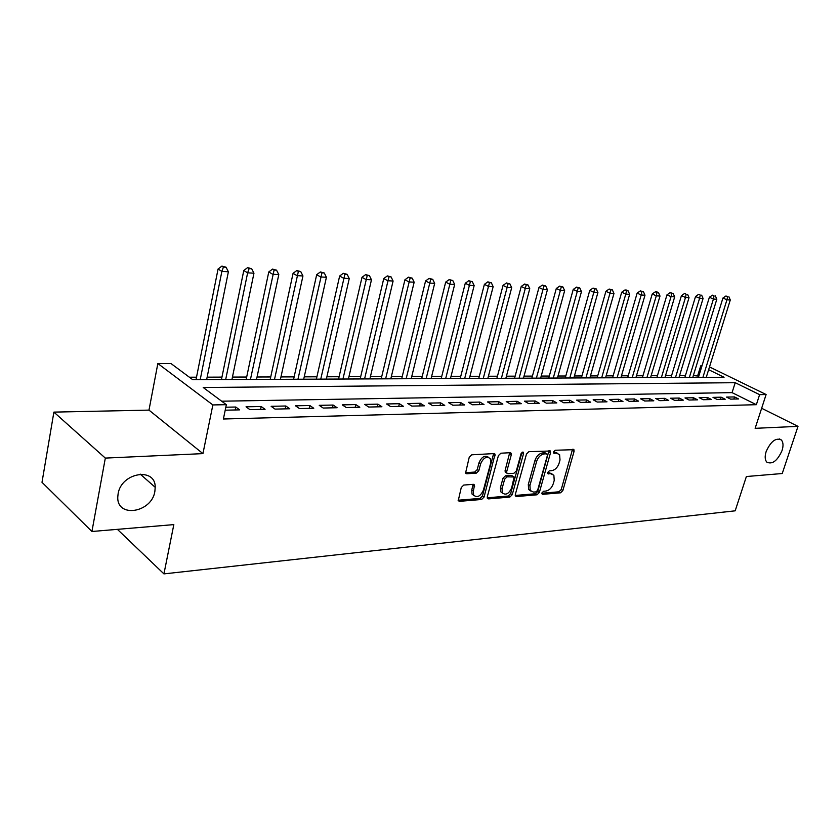 <?xml version="1.0" encoding="UTF-8"?>
<svg xmlns="http://www.w3.org/2000/svg" width="840" height="840" viewBox="0 0 840 840"><rect width="100%" height="100%" fill="white"/><g stroke="black" fill="none" stroke-linecap="round" stroke-linejoin="round"><path stroke-width="1.26" d="M541.947 492.891L542.714 494.319L560.585 492.807L562.863 490.518L574.067 451.374L573.93 449.683L555.146 450.251L553.508 451.868L553.602 453.044L556.605 453.222L559.598 454.65L560.018 459.984L559.083 463.281C557.55 467.565 555.082 470.032 551.67 470.683L549.328 470.852L547.701 472.469L547.785 473.603L550.799 473.771L553.865 475.23L554.232 480.386L553.298 483.651C551.775 487.904 549.318 490.382 545.905 491.064L543.575 491.264L541.947 492.891M154.865 491.431L155.201 487.294C155.631 466.872 121.254 472.447 118.104 493.826L117.789 496.86C116.592 518.448 151.767 512.799 154.865 491.431M782.04 450.587C783.552 445.683 783.29 442.124 781.274 439.908C775.782 437.483 770.742 441.389 766.133 451.616C764.673 456.435 764.904 459.953 766.836 462.147C772.338 464.699 777.399 460.845 782.04 450.587M463.785 485.048L461.265 487.515L458.252 500.671L459.48 501.344L481.614 499.475L484.071 497.049L495.065 454.178L493.952 453.59L471.765 454.808L469.235 457.265L465.549 473.109L466.757 473.771L476.322 473.13L478.821 470.683L480.69 463.669C483.62 457.506 486.854 455.868 490.382 458.756L490.675 463.06L483.368 490.266C480.354 496.482 477.099 498.078 473.603 495.075L473.393 491.043L474.527 484.974L473.34 484.344L463.785 485.048M91.927 531.489L42 482.307L53.886 412.115L105.326 458.094L91.927 531.489L173.828 524.611L163.936 573.888L735.178 510.825L746.382 476.532L782.24 473.519L798 426.363L755.129 428.327L766.111 394.527L759.612 394.653L756.357 404.691L223.388 419.003L226.349 404.681L212.867 404.933L157.847 363.52L171.024 363.573L192.749 379.722L724.07 377.255L708.635 369.695M105.326 458.094L202.934 453.621L212.867 404.933M515.33 494.456L515.424 495.999L516.485 496.534L537.023 494.802L539.353 492.461L550.536 452.697L550.41 451.017L528.875 451.679L526.481 454.041L515.33 494.456M509.838 497.091L488.523 498.897L487.379 498.298L487.294 496.786L498.404 455.627L500.861 453.212L510.08 452.707L511.151 453.254L511.266 454.902L506.73 471.544L506.835 473.13L507.917 473.687L513.933 473.277L516.337 470.894L521.073 453.673L523.478 452.382L523.562 453.537L512.232 494.718L509.838 497.091L508.231 496.041L487.221 497.794M798 426.363L761.649 408.272M730.601 399.116L738.591 398.947L734.549 396.931L726.548 397.089L730.601 399.116M717.045 399.42L725.214 399.242L721.161 397.194L712.992 397.362L717.045 399.42M703.206 399.725L711.543 399.536L707.49 397.478L699.143 397.645L703.206 399.725M689.062 400.029L697.589 399.84L693.514 397.761L684.989 397.929L689.062 400.029M674.604 400.344L683.319 400.155L679.245 398.044L670.53 398.223L674.604 400.344M659.82 400.669L668.735 400.47L664.65 398.339L655.746 398.517L659.82 400.669M644.711 401.006L653.825 400.806L649.73 398.643L640.626 398.832L644.711 401.006M629.255 401.342L638.568 401.131L634.484 398.947L625.159 399.137L629.255 401.342M613.442 401.688L622.965 401.478L618.88 399.262L609.347 399.462L613.442 401.688M597.25 402.045L607.005 401.825L602.91 399.588L593.155 399.788L597.25 402.045M580.682 402.402L590.667 402.181L586.572 399.924L576.587 400.124L580.682 402.402M563.724 402.769L573.951 402.549L569.856 400.26L559.629 400.47L563.724 402.769M546.347 403.158L556.825 402.927L552.731 400.606L542.251 400.817L546.347 403.158M528.549 403.546L539.28 403.305L535.185 400.964L524.454 401.173L528.549 403.546M510.3 403.945L521.304 403.704L517.209 401.32L506.216 401.552L510.3 403.945M491.6 404.355L502.877 404.103L498.792 401.699L487.526 401.93L491.6 404.355M472.427 404.775L483.987 404.523L479.913 402.077L468.353 402.318L472.427 404.775M452.75 405.206L464.615 404.943L460.551 402.476L448.686 402.707L452.75 405.206M432.569 405.647L444.749 405.384L440.685 402.875L428.516 403.116L432.569 405.647M411.852 406.098L424.347 405.825L420.305 403.284L407.81 403.536L411.852 406.098M390.579 406.57L403.41 406.287L399.378 403.715L386.558 403.967L390.579 406.57M368.729 407.043L381.906 406.76L377.895 404.145L364.718 404.407L368.729 407.043M346.269 407.536L359.814 407.243L355.824 404.586L342.29 404.87L346.269 407.536M323.19 408.041L337.113 407.736L333.133 405.048L319.231 405.332L323.19 408.041M299.45 408.566L313.772 408.251L309.824 405.52L295.512 405.815L299.45 408.566M275.037 409.101L289.769 408.776L285.842 406.004L271.131 406.308L275.037 409.101M249.911 409.647L265.072 409.311L261.177 406.507L246.036 406.812L249.911 409.647M756.357 404.691L732.06 392.627L221.655 401.195M225.215 410.193L239.652 409.868L235.788 407.022L225.823 407.221M698.807 376.1L693.336 375.575M685.409 375.606L679.571 375.627M671.57 375.648L665.5 375.669M657.426 375.701L651.137 375.711M642.978 375.743L636.457 375.764M628.215 375.795L621.464 375.816M613.126 375.837L606.123 375.858M597.702 375.889L590.447 375.911M581.931 375.942L574.403 375.963M565.803 375.995L557.991 376.016M549.308 376.047L541.202 376.068M532.423 376.1L524.024 376.131M515.141 376.163L506.425 376.183M497.448 376.215L488.397 376.247M479.325 376.278L469.938 376.299M460.761 376.331L451.017 376.362M441.735 376.394L431.624 376.425M422.237 376.457L411.747 376.488M402.234 376.519L391.346 376.562M381.728 376.593L370.419 376.625M360.685 376.656L348.947 376.698M339.087 376.73L326.886 376.772M316.911 376.803L304.238 376.845M294.137 376.877L280.959 376.919M270.743 376.95L257.04 376.992M246.687 377.024L232.449 377.076M221.959 377.108L207.144 377.16M196.518 377.192L189.378 377.213M117.401 529.357L163.936 573.888M202.934 453.621L148.984 410.12L53.886 412.115M148.984 410.12L157.847 363.52M697.725 375.564L700.739 365.831L701.977 365.831M759.612 394.653L735.21 382.704L203.207 387.492L226.349 404.681M709.496 366.923L766.111 394.527M701.82 366.356L700.739 365.831M732.06 392.627L735.21 382.704M734.549 396.931L733.876 399.053M721.161 397.194L720.478 399.336M707.49 397.478L706.808 399.641M693.514 397.761L692.843 399.945M679.245 398.044L678.562 400.26M664.65 398.339L663.978 400.575M649.73 398.643L649.058 400.901M634.484 398.947L633.801 401.237M618.88 399.262L618.198 401.583M602.91 399.588L602.238 401.93M586.572 399.924L585.9 402.286M569.856 400.26L569.174 402.654M552.731 400.606L552.048 403.032M535.185 400.964L534.513 403.41M517.209 401.32L516.537 403.809M498.792 401.699L498.12 404.208M479.913 402.077L479.241 404.628M460.551 402.476L459.879 405.048M440.685 402.875L440.024 405.489M420.305 403.284L419.643 405.93M399.378 403.715L398.717 406.392M377.895 404.145L377.233 406.854M355.824 404.586L355.173 407.348M333.133 405.048L332.493 407.841M309.824 405.52L309.183 408.345M285.842 406.004L285.212 408.87M261.177 406.507L260.547 409.416M235.788 407.022L235.168 409.973M551.975 473.865L549.171 472.763L550.799 473.771M547.627 472.868L549.171 472.763M557.697 453.317L554.967 452.235L556.605 453.222M553.434 452.33L554.967 452.235M541.884 493.227L558.968 491.799L561.246 489.5L572.513 449.295M515.245 495.453L535.416 493.763L537.747 491.431L548.982 450.587M535.994 491.883L537.631 490.245L547.449 455.28L546.683 453.789L544.173 453.936C540.698 454.556 538.178 457.055 536.624 461.423L529.924 485.468L530.24 490.487L533.495 492.093L535.994 491.883M546.819 453.789L545.045 452.792L546.683 453.789M530.565 490.949L528.623 489.457L528.308 484.439L534.986 460.415C536.539 456.046 539.059 453.558 542.535 452.939L545.045 452.792M506.069 472.647L505.207 472.101L505.103 470.505L509.691 452.729M508.231 496.041L510.615 493.668L521.966 452.34M502.058 488.681L502.288 492.807C505.669 495.548 508.788 493.92 511.655 487.935L514.133 476.973L507.045 476.858L504.63 479.252L502.058 488.681L500.441 487.631L500.682 491.747L502.53 493.175M513.293 476.438L511.445 475.398L513.062 476.438M500.441 487.631L503.003 478.212L505.428 475.818L511.445 475.398M473.928 495.59L471.996 493.994L471.786 489.972L473.056 484.365M488.439 457.254C484.806 455.038 481.677 456.824 479.062 462.62L480.69 463.669M465.402 472.689L474.705 472.07L477.194 469.634L479.062 462.62M458.115 500.231L480.018 498.404L482.465 495.978L493.605 453.611M706.262 377.339L730.286 299.995L726.947 299.806L722.925 298.043L698.418 377.37M727.566 296.667L725.96 295.964L727.566 296.667L726.947 299.806L702.912 377.349M728.9 296.751L730.286 299.995M722.925 298.043L725.96 295.964M692.779 377.401L716.825 299.24L713.412 299.04L709.38 297.255L684.852 377.433M714.053 295.88L712.436 295.166L714.053 295.88L713.412 299.04L689.356 377.412M715.418 295.953L716.825 299.24M709.38 297.255L712.436 295.166M679.004 377.465L703.08 298.463L699.594 298.263L695.552 296.468L671.002 377.496M700.255 295.06L698.639 294.346L700.255 295.06L699.594 298.263L675.518 377.475M701.642 295.144L703.08 298.463M695.552 296.468L698.639 294.346M664.944 377.528L689.031 297.675L685.472 297.476L681.429 295.649L656.859 377.57M686.154 294.231L684.526 293.506L686.154 294.231L685.472 297.476L661.385 377.548M687.572 294.315L689.031 297.675M681.429 295.649L684.526 293.506M650.58 377.591L674.678 296.867L671.034 296.656L666.981 294.819L642.411 377.632M671.738 293.391L673.197 293.475L670.121 292.656L671.738 293.391L671.034 296.656L646.937 377.612M673.197 293.475L674.678 296.867M666.981 294.819L670.121 292.656M635.901 377.664L659.999 296.037L656.282 295.827L652.228 293.979L627.659 377.706M657.006 292.519L658.497 292.614L656.87 291.869L655.389 291.784L657.006 292.519L656.282 295.827L632.184 377.685M658.497 292.614L659.999 296.037M652.228 293.979L655.389 291.784M620.897 377.727L644.994 295.197L641.193 294.987L637.14 293.108L612.57 377.769M641.949 291.637L643.472 291.732L640.322 290.892L641.949 291.637L641.193 294.987L617.096 377.748M643.472 291.732L644.994 295.197M637.14 293.108L640.322 290.892M605.567 377.8L629.654 294.336L625.769 294.116L621.705 292.226L597.146 377.843M626.546 290.735L628.1 290.829L626.472 290.073L624.918 289.979L626.546 290.735L625.769 294.116L601.671 377.822M628.1 290.829L629.654 294.336M621.705 292.226L624.918 289.979M589.88 377.874L613.966 293.454L609.987 293.223L605.913 291.312L581.375 377.916M610.785 289.81L612.381 289.905L609.158 289.044L610.785 289.81L609.987 293.223L585.911 377.895M612.381 289.905L613.966 293.454M605.913 291.312L609.158 289.044M573.846 377.947L597.901 292.551L593.827 292.32L589.764 290.388L565.247 377.99M594.657 288.866L596.295 288.96L593.029 288.089L594.657 288.866L593.827 292.32L569.772 377.969M596.295 288.96L597.901 292.551M589.764 290.388L593.029 288.089M557.434 378.031L581.469 291.627L577.3 291.385L573.237 289.433L548.751 378.063M578.162 287.889L579.821 287.994L576.534 287.112L578.162 287.889L577.3 291.385L553.276 378.042M579.821 287.994L581.469 291.627M573.237 289.433L576.534 287.112M540.645 378.105L564.648 290.671L560.375 290.441L556.311 288.467L531.867 378.147M561.267 286.902L562.968 286.996L559.629 286.115L561.267 286.902L560.375 290.441L536.393 378.126M562.968 286.996L564.648 290.671M556.311 288.467L559.629 286.115M523.467 378.189L547.418 289.706L543.05 289.464L538.976 287.469L514.584 378.221M543.963 285.883L545.706 285.989L542.336 285.086L543.963 285.883L519.099 378.2M545.706 285.989L547.418 289.706M538.976 287.469L542.336 285.086M505.869 378.262L529.767 288.719L525.294 288.467L521.231 286.451L496.892 378.305M526.239 284.844L528.024 284.949L524.611 284.036L526.239 284.844L501.406 378.284M528.024 284.949L529.767 288.719M521.231 286.451L524.611 284.036M487.851 378.346L511.686 287.7L507.098 287.438L503.034 285.401L478.769 378.389M508.074 283.773L509.911 283.889L506.447 282.965L508.074 283.773L483.273 378.368M509.911 283.889L511.686 287.7M503.034 285.401L506.447 282.965M469.392 378.431L493.154 286.661L488.45 286.387L484.397 284.33L460.205 378.473M489.457 282.681L491.348 282.796L487.841 281.862L489.457 282.681L464.699 378.452M491.348 282.796L493.154 286.661M484.397 284.33L487.841 281.862M450.471 378.525L474.149 285.59L469.329 285.317L465.286 283.238L441.189 378.567M470.379 281.558L472.311 281.673L468.762 280.728L470.379 281.558L445.673 378.546M472.311 281.673L474.149 285.59M465.286 283.238L468.762 280.728M431.078 378.609L454.661 284.487L449.715 284.214L445.683 282.104L421.691 378.651M450.807 280.413L452.781 280.529L449.19 279.573L450.807 280.413L426.153 378.63M452.781 280.529L454.661 284.487M445.683 282.104L449.19 279.573M411.201 378.704L434.679 283.364L429.597 283.08L425.576 280.949L401.699 378.745M430.721 279.237L432.757 279.353L429.114 278.387L430.721 279.237L406.151 378.725M432.757 279.353L434.679 283.364M425.576 280.949L429.114 278.387M390.81 378.798L414.162 282.209L408.944 281.915L404.933 279.772L381.192 378.84M410.109 278.019L412.199 278.145L408.503 277.169L410.109 278.019L385.623 378.819M412.199 278.145L414.162 282.209M404.933 279.772L408.503 277.169M369.883 378.893L393.099 281.032L387.744 280.728L383.754 278.555L360.15 378.945M388.952 276.78L391.094 276.906L387.356 275.909L388.952 276.78L364.57 378.924M391.094 276.906L393.099 281.032M383.754 278.555L387.356 275.909M348.411 378.998L371.469 279.815L365.967 279.5L361.998 277.305L338.562 379.04M367.227 275.499L369.421 275.635L365.631 274.627L367.227 275.499L342.951 379.019M369.421 275.635L371.469 279.815M361.998 277.305L365.631 274.627M326.361 379.103L349.251 278.565L343.602 278.24L339.644 276.014L316.386 379.144M344.894 274.187L347.161 274.323L343.308 273.305L344.894 274.187L320.754 379.124M347.161 274.323L349.251 278.565M339.644 276.014L343.308 273.305M303.713 379.207L326.413 277.274L320.607 276.948L316.68 274.701L293.612 379.25M321.951 272.843L324.282 272.979L320.376 271.95L321.951 272.843L297.959 379.229M324.282 272.979L326.413 277.274M316.68 274.701L320.376 271.95M280.445 379.312L302.946 275.961L296.971 275.625L293.066 273.336L270.218 379.355M298.368 271.457L300.752 271.593L296.804 270.554L298.368 271.457L274.522 379.334M300.752 271.593L302.946 275.961M293.066 273.336L296.804 270.554M256.526 379.418L278.796 274.596L272.654 274.25L268.779 271.94L246.172 379.47M274.103 270.029L276.56 270.175L272.548 269.115L274.103 270.029L250.446 379.449M276.56 270.175L278.796 274.596M268.779 271.94L272.548 269.115M231.934 379.533L253.953 273.2L247.632 272.843L243.789 270.512L221.445 379.586M249.134 268.569L251.664 268.716L247.601 267.635L249.134 268.569L247.632 272.843L225.677 379.565M251.664 268.716L253.953 273.2M243.789 270.512L247.601 267.635M206.64 379.649L228.386 271.761L221.876 271.394L218.064 269.031L196.014 379.701M223.44 267.057L226.044 267.204L221.907 266.112L223.44 267.057L221.876 271.394L200.203 379.68M226.044 267.204L228.386 271.761M218.064 269.031L221.907 266.112M541.937 493.826L542.714 494.319M553.529 452.918L554.264 453.358M547.712 473.466L548.457 473.928M572.428 450.397L574.067 451.374M561.246 489.5L562.863 490.518M558.968 491.799L560.585 492.807M548.898 451.7L550.536 452.697M537.747 491.431L539.353 492.461M535.416 493.763L537.023 494.802M515.319 495.779L516.485 496.534M542.535 452.939L544.173 453.936M534.986 460.415L536.624 461.423M528.308 484.439L529.924 485.468M487.284 498.068L488.523 498.897M509.628 453.873L511.266 454.902M505.103 470.505L506.73 471.544M521.923 452.529L523.562 453.537M510.615 493.668L512.232 494.718M505.428 475.818L507.045 476.858M503.003 478.212L504.63 479.252M472.994 485.436L474.611 486.507M471.786 489.972L473.393 491.043M477.194 469.634L478.821 470.683M474.705 472.07L476.322 473.13M465.465 472.92L466.757 473.771M493.542 454.766L495.18 455.805M482.465 495.978L484.071 497.049M480.018 498.404L481.614 499.475M458.168 500.441L459.48 501.344M140.207 474.117L155.201 487.294M779.331 438.911L781.274 439.908M573.237 449.274L573.93 449.683M549.654 450.566L550.41 451.017M528.623 489.457L530.24 490.487M510.269 452.707L511.151 453.254M505.207 472.101L506.835 473.13M522.889 452.015L523.478 452.382M500.682 491.747L502.288 492.807M473.571 484.344L474.527 484.974M471.996 493.994L473.603 495.075M494.141 453.59L495.065 454.178"/></g></svg>
